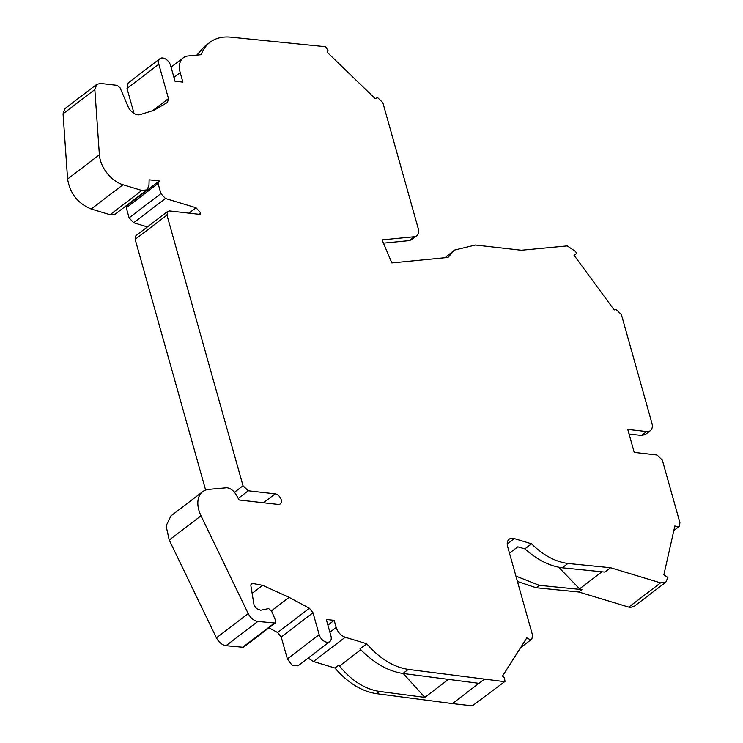 <?xml version="1.0" encoding="UTF-8"?>
<svg xmlns="http://www.w3.org/2000/svg" width="743" height="743" viewBox="0 0 743 743"><rect width="100%" height="100%" fill="white"/><g stroke="black" fill="none" stroke-linecap="round" stroke-linejoin="round"><path stroke-width="1.11" d="M196.821 55.131L204.167 46.763L209.99 42.323A59.096 37.986 -127.4 0 0 201.167 54.703L188.118 55.976A20.878 13.42 52.6 0 0 183.28 57.815A20.878 13.42 52.6 0 0 180.215 72.619L182.88 82.12L175.014 81.219L170.621 65.579A7.829 5.034 52.6 0 0 162.773 58A7.829 5.034 52.6 0 0 159.968 58.678A7.829 5.034 52.6 0 0 158.816 64.232L168.475 98.578L167.472 102.432L153.866 110.317L140.195 114.598A10.439 6.715 -127.4 0 1 127.935 106.305L120.125 87.888L117.153 85.343L100.519 83.439L96.776 84.349L64.985 108.608L63.062 113.809L94.844 89.55L96.776 84.349M159.968 58.678L128.177 82.937L127.025 88.491L158.816 64.232M662.329 460.075L679.938 522.756L679.13 526.471L677.254 526.926L674.876 525.923L663.87 574.794L667.92 577.487L665.737 582.252L660.564 582.856L628.773 607.115L578.769 591.985L581.927 589.58L539.307 585.326L515.921 576.094M665.737 582.252L633.946 606.52L630.194 607.421L628.773 607.115M509.475 553.163L517.797 546.811L524.883 548.873C537.217 559.823 549.69 566.129 562.284 567.791L604.848 572.082L610.542 567.736L567.94 563.473C555.365 561.801 543.217 555.244 531.514 543.802L514.314 538.591A10.439 6.715 -127.4 0 0 509.169 539.195A10.439 6.715 -127.4 0 0 507.636 546.597L532.601 635.414L531.83 639.101L529.963 639.556L526.806 637.884L502.528 676.046L504.395 677.839L505.036 681.359L472.316 705.85L452.413 703.584L478.966 683.319L402.947 673.464L408.269 669.406C393.353 667.056 379.515 658.512 366.745 643.772L345.216 637.253C340.851 635.599 337.833 632.339 336.17 627.454L329.901 632.237M275.226 623.033L243.444 647.302L226.021 645.713L257.812 621.454L275.226 623.033L275.523 620.331L271.613 611.136L268.65 608.582L260.644 610.235L256.688 608.675L254.106 605.434L250.855 585.521L251.403 583.673L252.527 583.404L262.651 585.335L289.092 597.363L309.413 608.248L312.998 612.752L319.165 634.68A7.829 5.034 52.6 0 0 323.883 641.051A7.829 5.034 52.6 0 0 329.808 641.571A7.829 5.034 52.6 0 0 330.96 636.027L326.307 619.458L334.174 620.359L336.17 627.454M226.021 645.713C222.046 644.97 218.841 642.351 216.427 637.865L169.218 540.04L201.009 515.781A26.098 16.773 52.6 0 1 202.7 491.662A26.098 16.773 52.6 0 1 208.755 489.368L226.977 487.733C230.581 488.346 233.618 490.64 236.079 494.624L239.144 500.002L278.123 504.441A6 3.864 -127.4 0 0 280.278 503.921A6 3.864 -127.4 0 0 280.585 498.2A6 3.864 -127.4 0 0 275.151 493.863L248.246 490.789L243.017 485.746L234.444 492.284M662.301 460.075L657.035 454.995L634.225 452.394L627.761 429.398L646.642 431.544A10.439 6.715 52.6 0 0 650.385 430.643A10.439 6.715 52.6 0 0 651.917 423.213L621.389 314.54L616.133 309.459L614.182 309.97L574.051 255.267L576.809 253.354L575.296 251.292L567.197 245.914L521.4 250.252L475.436 245.032L454.484 250.085L448.029 257.431L391.849 262.929L382.069 239.887L414.241 236.738A10.439 6.715 52.6 0 0 416.665 235.828A10.439 6.715 52.6 0 0 418.198 228.417L382.849 102.673L377.639 97.639L375.141 98.578M366.745 643.772L359.993 648.918C373.692 662.988 388.013 671.17 402.947 673.464M360.801 649.763L340.09 665.57L338.734 665.143L334.954 668.031L313.425 661.521L308.141 658.112M375.243 98.68L327.199 52.27L328.137 50.793L325.657 46.735L230.553 37.15A59.096 37.986 -127.4 0 0 209.99 42.323M94.844 89.55L99.386 154.785A26.098 16.773 52.6 0 0 122.985 184.747L141.857 190.459L110.075 214.727L91.194 209.015L122.985 184.747M147.393 226.921L133.647 222.761L129.115 217.857L126.282 207.761L127.49 205.226L159.271 180.958L149.139 179.806L148.962 185.536L147.012 189.855L141.857 190.459M159.271 180.958L158.073 183.493L160.906 193.589L129.115 217.857M133.647 222.761L165.429 198.492L160.906 193.589M165.429 198.492L195.994 207.743L200.564 212.73L199.495 214.365L169.599 210.956L167.723 211.411L166.952 215.108L243.017 485.746M200.164 214.244L199.495 214.365M201.009 515.781L248.218 613.607L216.427 637.865M257.812 621.454C253.827 620.711 250.623 618.102 248.218 613.607M408.269 669.406L504.107 681.582M610.542 567.736L660.564 582.856M581.918 589.561L579.586 588.846L601.932 571.785M478.966 683.319L484.204 679.316M319.165 634.68L287.374 658.939L292.092 665.31L298.017 665.83L329.808 641.571M287.374 658.939L281.207 637.02L277.622 632.516L268.92 627.854M271.464 610.82L289.092 597.363M252.137 593.36L262.651 585.335M202.7 491.662L170.918 515.921L166.098 525.914L169.218 540.04M205.625 490.064L135.161 239.367L135.932 235.67L167.723 211.402M99.386 154.785L67.594 179.054C70.028 193.514 77.894 203.498 91.194 209.015M67.594 179.054L63.062 113.809M134.028 113.419L127.025 88.491M414.241 236.738L409.161 240.621L411.576 239.701L416.665 235.828M409.161 240.621L383.444 243.137M646.642 431.544L641.553 435.426L645.295 434.525L650.385 430.643M641.553 435.426L629.061 434.005M517.444 581.481L536.149 587.741L578.751 591.995M505.036 681.359L472.316 705.85M452.413 703.584L376.478 693.665L379.422 691.417C364.488 689.021 350.919 680.263 338.734 665.143M334.954 668.031C347.724 682.78 361.562 691.324 376.478 693.665M127.49 205.226L126.96 205.161M147.012 189.855L115.221 214.123L110.075 214.727M579.586 588.846L558.671 567.225M448.438 679.362L424.838 697.38L403.245 673.502M424.838 697.38L379.422 691.417M334.174 620.359L327.904 625.142M198.557 214.253L200.564 212.73M454.484 250.085L445.048 257.719M576.809 253.354L574.144 255.388M126.282 207.761L158.073 183.493M562.284 567.791L567.94 563.473M524.883 548.873L531.514 543.802M536.149 587.741L539.307 585.326M250.828 584.862L252.694 583.431M313.425 661.521L345.216 637.253M507.228 544.006L514.314 538.591M281.207 637.02L312.998 612.752M309.413 608.248L277.622 632.516M274.102 623.312L242.311 647.571M263.477 502.77L275.151 493.863M238.243 498.423L248.246 490.789M135.161 239.367L166.952 215.108M195.994 207.752L188.917 213.157M168.475 98.578L152.566 110.716M173.946 77.402L180.215 72.619M183.28 57.815L171.057 67.139M673.845 530.511L679.13 526.471M520.546 647.71L531.83 639.101"/></g></svg>
